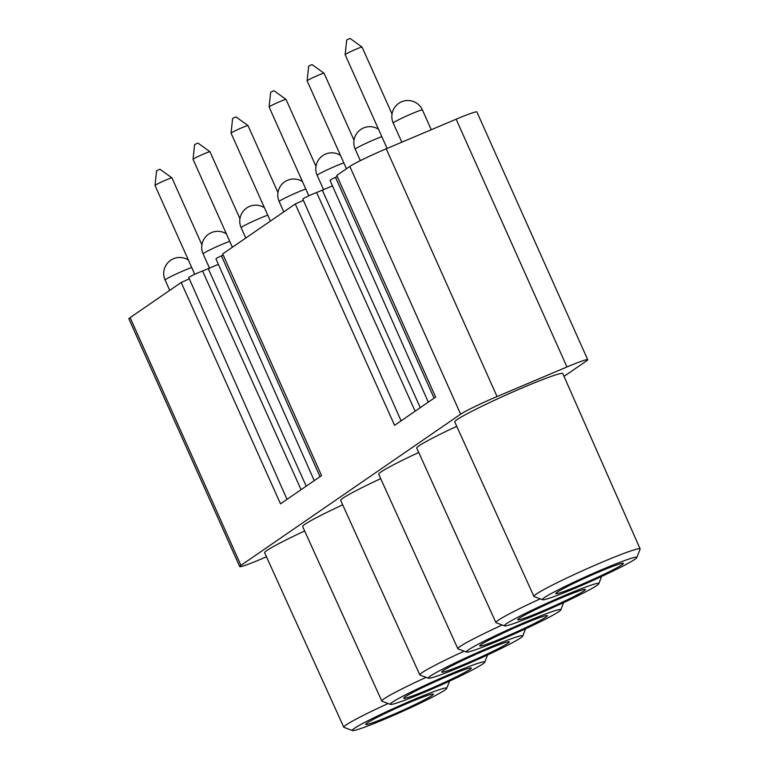 <?xml version="1.0" encoding="UTF-8"?>
<svg xmlns="http://www.w3.org/2000/svg" width="769" height="769" viewBox="0 0 769 769"><rect width="100%" height="100%" fill="white"/><g stroke="black" fill="none" stroke-linecap="round" stroke-linejoin="round"><path stroke-width="1.15" d="M266.478 556.804L260.47 559.351A31.99 1.961 -24.1 0 1 239.717 566.599L128.884 318.837A31.99 1.961 -24.1 0 1 130.124 317.607L181.196 282.463L280.512 503.839L321.567 475.588L222.693 253.905L295.267 203.968L394.584 425.344L435.639 397.092L336.764 175.419L349.818 166.44A31.99 1.961 -24.1 0 1 386.23 148.792L456.142 119.205A31.99 1.961 -24.1 0 1 476.895 111.957L587.718 359.719A31.99 1.961 -24.1 0 1 586.487 360.94L564.042 376.387M181.196 282.463A10.449 0.634 155.9 0 0 189.28 278.772M287.029 499.35L188.751 277.571A8.747 0.538 -24.1 0 1 193.692 274.812A8.747 0.538 -24.1 0 1 202.555 271.005L218.396 264.363M314.233 480.635L215.945 258.855A8.747 0.538 -24.1 0 1 221.434 255.837A10.478 0.644 155.9 0 0 223.193 255.02M295.267 203.968A10.449 0.634 155.9 0 0 303.351 200.286M401.101 420.854L302.823 199.075A8.747 0.538 -24.1 0 1 307.763 196.316A8.747 0.538 -24.1 0 1 316.626 192.51L332.468 185.877M428.295 402.139L330.016 180.359A8.747 0.538 -24.1 0 1 335.505 177.341A10.478 0.644 155.9 0 0 337.264 176.524M239.717 566.599A31.99 1.961 -24.1 0 1 240.947 565.369L460.641 414.193A31.99 1.961 -24.1 0 1 497.053 396.544L566.964 366.967A31.99 1.961 -24.1 0 1 587.718 359.719M221.434 255.837L320.019 476.645M335.505 177.341L434.091 398.159M304.659 530.975A59.184 3.624 155.9 0 0 264.632 552.738L343.781 727.214A58.175 3.557 155.9 0 0 343.974 727.368L352.433 730.55A51.744 3.163 155.9 0 0 385.827 718.688A51.744 3.163 155.9 0 0 446.722 688.37A51.744 3.163 155.9 0 0 413.164 699.877A51.744 3.163 155.9 0 0 352.433 730.55M342.676 504.81A59.184 3.624 155.9 0 0 302.659 526.573L381.808 701.049A58.175 3.557 155.9 0 0 382.001 701.203L390.45 704.385A51.744 3.163 155.9 0 0 423.854 692.523A51.744 3.163 155.9 0 0 484.749 662.205A51.744 3.163 155.9 0 0 451.192 673.711A51.744 3.163 155.9 0 0 390.45 704.385M380.703 478.645A59.184 3.624 155.9 0 0 340.677 500.408L419.826 674.884A58.175 3.557 155.9 0 0 420.018 675.038L428.477 678.22A51.744 3.163 155.9 0 0 461.881 666.358A51.744 3.163 155.9 0 0 522.766 636.04A51.744 3.163 155.9 0 0 489.209 647.546A51.744 3.163 155.9 0 0 428.477 678.22M418.721 452.48A59.184 3.624 155.9 0 0 378.704 474.242L457.853 648.719A58.175 3.557 155.9 0 0 458.045 648.873L466.504 652.054A51.744 3.163 155.9 0 0 499.898 640.192A51.744 3.163 155.9 0 0 560.793 609.875A51.744 3.163 155.9 0 0 527.236 621.381A51.744 3.163 155.9 0 0 466.504 652.054M456.748 426.314A59.184 3.624 155.9 0 0 416.731 448.077L495.88 622.554A58.175 3.557 155.9 0 0 496.063 622.707L504.522 625.889A51.744 3.163 155.9 0 0 537.925 614.027A51.744 3.163 155.9 0 0 598.82 583.709A51.744 3.163 155.9 0 0 565.253 595.225A51.744 3.163 155.9 0 0 504.522 625.889M636.838 557.554L640.106 549.124A58.175 3.557 155.9 0 0 640.116 548.874L562.802 373.58A59.184 3.624 155.9 0 0 524.41 386.99A59.184 3.624 155.9 0 0 454.748 421.912L533.897 596.388A58.175 3.557 155.9 0 0 534.09 596.542L542.549 599.724A51.744 3.163 155.9 0 0 575.943 587.862A51.744 3.163 155.9 0 0 636.838 557.554A51.744 3.163 155.9 0 0 603.281 569.06A51.744 3.163 155.9 0 0 542.549 599.724M409.281 702.558A37.027 2.269 -24.1 0 1 433.178 694.061A37.027 2.269 -24.1 0 1 389.72 716.016A37.027 2.269 -24.1 0 1 365.708 724.244A37.027 2.269 -24.1 0 1 409.281 702.558M447.298 676.393A37.027 2.269 -24.1 0 1 471.205 667.905A37.027 2.269 -24.1 0 1 427.737 689.851A37.027 2.269 -24.1 0 1 403.725 698.079A37.027 2.269 -24.1 0 1 447.298 676.393M485.326 650.228A37.027 2.269 -24.1 0 1 509.222 641.74A37.027 2.269 -24.1 0 1 465.764 663.685A37.027 2.269 -24.1 0 1 441.752 671.914A37.027 2.269 -24.1 0 1 485.326 650.228M523.343 624.063A37.027 2.269 -24.1 0 1 547.249 615.575A37.027 2.269 -24.1 0 1 503.791 637.52A37.027 2.269 -24.1 0 1 479.779 645.758A37.027 2.269 -24.1 0 1 523.343 624.063M561.37 597.898A37.027 2.269 -24.1 0 1 585.267 589.41A37.027 2.269 -24.1 0 1 541.809 611.355A37.027 2.269 -24.1 0 1 517.797 619.593A37.027 2.269 -24.1 0 1 561.37 597.898M599.397 571.732A37.027 2.269 -24.1 0 1 623.294 563.244A37.027 2.269 -24.1 0 1 579.836 585.19A37.027 2.269 -24.1 0 1 555.824 593.428A37.027 2.269 -24.1 0 1 599.397 571.732M392.027 114.033L362.084 47.092A9.276 0.567 155.9 0 0 362.074 47.082A9.276 0.567 155.9 0 0 356.066 49.197A9.276 0.567 155.9 0 0 345.512 54.32A9.276 0.567 155.9 0 0 345.146 54.647A9.276 0.567 155.9 0 0 345.146 54.676L387.086 148.427M345.146 54.647L346.675 39.988L348.905 38.883L350.126 38.45L362.074 47.082M201.911 244.859L171.968 177.918A9.276 0.567 155.9 0 0 171.958 177.899A9.276 0.567 155.9 0 0 165.95 180.023A9.276 0.567 155.9 0 0 155.396 185.137A9.276 0.567 155.9 0 0 155.03 185.473A9.276 0.567 155.9 0 0 155.03 185.492L194.759 274.302M155.03 185.473L156.559 170.814L158.789 169.699L160.01 169.276L171.958 177.899M193.048 159.308L194.586 144.649L196.806 143.534L198.027 143.111L209.975 151.733A9.276 0.567 155.9 0 0 209.975 151.733A9.276 0.567 155.9 0 0 203.977 153.858A9.276 0.567 155.9 0 0 193.413 158.972A9.276 0.567 155.9 0 0 193.048 159.308A9.276 0.567 155.9 0 0 193.057 159.327L232.382 247.243M231.075 133.143L232.603 118.484L234.833 117.378L236.054 116.946L248.003 125.568A9.276 0.567 155.9 0 0 248.003 125.568A9.276 0.567 155.9 0 0 241.995 127.692A9.276 0.567 155.9 0 0 231.44 132.806A9.276 0.567 155.9 0 0 231.075 133.143A9.276 0.567 155.9 0 0 231.075 133.162L270.4 221.078M315.982 166.364L286.039 99.422A9.276 0.567 155.9 0 0 286.03 99.412A9.276 0.567 155.9 0 0 280.022 101.527A9.276 0.567 155.9 0 0 269.458 106.641A9.276 0.567 155.9 0 0 269.102 106.978A9.276 0.567 155.9 0 0 269.102 106.997L308.83 195.816M269.102 106.978L270.63 92.318L272.851 91.213L274.081 90.78L286.03 99.412M354.009 140.198L324.066 73.257A9.276 0.567 155.9 0 0 324.047 73.247A9.276 0.567 155.9 0 0 318.039 75.362A9.276 0.567 155.9 0 0 307.485 80.476A9.276 0.567 155.9 0 0 307.119 80.812A9.276 0.567 155.9 0 0 307.129 80.841L346.454 168.747M307.119 80.812L308.657 66.153L310.878 65.048L312.099 64.615L324.047 73.247M388.134 703.51A58.175 3.557 155.9 0 0 343.781 727.214M426.151 677.345A58.175 3.557 155.9 0 0 381.808 701.049M464.178 651.18A58.175 3.557 155.9 0 0 419.826 674.884M502.195 625.014A58.175 3.557 155.9 0 0 457.853 648.719M540.223 598.849A58.175 3.557 155.9 0 0 495.88 622.554M640.116 548.874A58.175 3.557 155.9 0 0 602.377 562.062A58.175 3.557 155.9 0 0 533.897 596.388M188.386 260.057A15.995 15.995 0 0 0 165.095 280.022A15.995 0.98 -24.1 0 1 165.71 279.407A15.995 0.98 -24.1 0 1 177.447 273.428A15.995 0.98 -24.1 0 1 191.721 267.525M130.124 317.607L240.947 565.369M349.818 166.44L460.641 414.193M202.555 271.005L301.073 489.69M208.332 268.881L306.206 486.152M316.626 192.51L415.135 411.194M322.403 190.385L420.278 407.666M386.23 148.792L497.053 396.544M456.142 119.205L566.964 366.967M393.853 122.415A15.995 0.98 -24.1 0 1 409.771 114.581A15.995 0.98 -24.1 0 1 422.431 109.967A15.995 15.995 0 0 0 398.765 103.325A15.995 15.995 0 0 0 393.228 123.03A15.995 0.98 -24.1 0 1 393.853 122.415M226.413 233.901A15.995 15.995 0 0 0 203.112 253.857A15.995 0.98 -24.1 0 1 203.737 253.241A15.995 0.98 -24.1 0 1 215.464 247.262A15.995 0.98 -24.1 0 1 229.748 241.36M264.43 207.736A15.995 15.995 0 0 0 241.139 227.691A15.995 0.98 -24.1 0 1 241.754 227.076A15.995 0.98 -24.1 0 1 253.491 221.107A15.995 0.98 -24.1 0 1 267.775 215.195M302.457 181.571A15.995 15.995 0 0 0 279.166 201.526A15.995 0.98 -24.1 0 1 279.781 200.911A15.995 0.98 -24.1 0 1 291.509 194.942A15.995 0.98 -24.1 0 1 305.793 189.03M340.484 155.405A15.995 15.995 0 0 0 317.184 175.361A15.995 0.98 -24.1 0 1 317.799 174.746A15.995 0.98 -24.1 0 1 329.536 168.776A15.995 0.98 -24.1 0 1 343.82 162.865M378.502 129.24A15.995 15.995 0 0 0 355.211 149.196A15.995 0.98 -24.1 0 1 355.826 148.58A15.995 0.98 -24.1 0 1 367.563 142.611A15.995 0.98 -24.1 0 1 381.837 136.699M169.718 290.365L165.095 280.022M446.722 688.37L449.529 681.123M209.995 151.753L239.938 218.694M248.012 125.587L277.955 192.529M484.749 662.205L487.556 654.957M522.766 636.04L525.573 628.792M560.793 609.875L563.6 602.627M598.82 583.709L601.618 576.471M431.274 129.73L422.431 109.967M401.803 142.198L393.228 123.03M209.62 268.391L203.112 253.857M245.763 238.034L241.139 227.691M283.79 211.869L279.166 201.526M323.682 189.895L317.184 175.361M360.334 160.654L355.211 149.196"/></g></svg>
